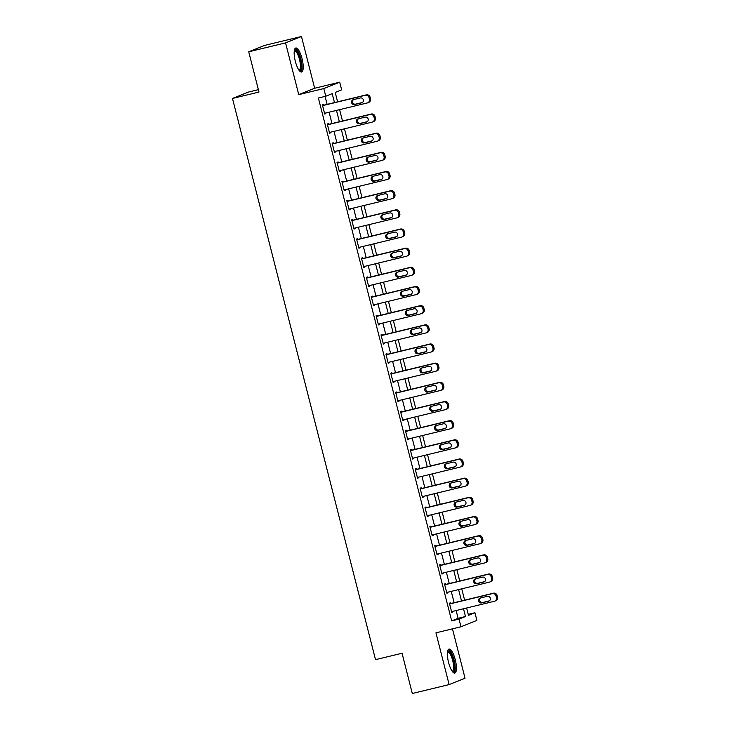 <?xml version="1.0" encoding="UTF-8"?>
<svg xmlns="http://www.w3.org/2000/svg" width="730" height="730" viewBox="0 0 730 730"><rect width="100%" height="100%" fill="white"/><g stroke="black" fill="none" stroke-linecap="round" stroke-linejoin="round"><path stroke-width="1.09" d="M455.255 659.737A12.355 3.577 76.4 0 0 449.005 649.08A12.355 3.577 76.4 0 0 448.558 662.429A12.355 3.577 76.4 0 0 454.808 673.087A12.355 3.577 76.4 0 0 455.255 659.737M302.047 58.665A12.355 3.577 76.4 0 0 295.787 47.998A12.355 3.577 76.4 0 0 295.34 61.347A12.355 3.577 76.4 0 0 301.599 72.014A12.355 3.577 76.4 0 0 302.047 58.665M468.24 614.35L474.938 612.735L476.891 620.4L460.986 626.778L459.033 619.113L465.484 616.521L463.504 608.747M258.384 89.653L248.373 92.08L232.478 98.459L375.521 659.664L402.048 653.25L412.304 693.5L449.132 684.585L465.037 678.207L452.454 628.84M232.478 98.459L258.995 92.044L248.738 51.793L264.634 45.415L301.463 36.5L285.567 42.878L298.752 94.626L323.801 88.567L339.705 82.189L341.658 89.854L335.207 92.445L337.607 101.826M298.752 94.626L314.657 88.248L301.463 36.5M314.657 88.248L339.705 82.189M248.738 51.793L285.567 42.878M334.477 102.583L332.205 93.65L325.753 96.232L318.389 98.021L451.669 620.892L458.112 618.31L456.131 610.536M454.142 602.706L451.249 591.364M449.251 583.535L446.358 572.201M444.369 564.372L441.477 553.03M439.478 545.201L436.595 533.867M434.596 526.038L431.704 514.696M429.714 506.866L426.822 495.533M424.823 487.704L421.931 476.361M419.942 468.532L417.049 457.199M415.051 449.37L412.167 438.027M410.169 430.207L407.276 418.865M405.287 411.036L402.394 399.693M400.396 391.873L397.503 380.531M395.514 372.702L392.621 361.359M390.623 353.539L387.74 342.197M385.741 334.367L382.849 323.025M380.859 315.205L377.967 303.863M375.968 296.033L373.076 284.691M371.086 276.871L368.194 265.528M366.195 257.699L363.312 246.366M361.313 238.537L358.421 227.194M356.423 219.365L353.539 208.032M351.541 200.202L348.648 188.86M346.659 181.031L343.766 169.698M341.768 161.868L338.884 150.526M336.886 142.697L333.993 131.364M331.995 123.534L329.111 112.192M327.113 104.363L325.087 96.397M323.655 105.202L323.463 104.436L322.386 104.864L324.731 114.062L325.808 113.634L325.653 113.031M328.546 124.365L328.345 123.598L327.268 124.036L329.613 133.234L330.69 132.805L330.535 132.194M333.427 143.536L333.236 142.77L332.159 143.199L334.504 152.397L335.581 151.968L335.426 151.365M338.309 162.699L338.118 161.932L337.041 162.37L339.386 171.568L340.463 171.139L340.308 170.528M343.2 181.87L343 181.104L341.932 181.533L344.277 190.731L345.345 190.302L345.19 189.7M348.082 201.033L347.891 200.266L346.814 200.704L349.159 209.902L350.236 209.474L350.081 208.862M352.973 220.204L352.773 219.438L351.696 219.867L354.041 229.065L355.118 228.636L354.962 228.034M357.855 239.367L357.663 238.601L356.587 239.038L358.932 248.237L360.009 247.808L359.853 247.196M362.737 258.539L362.545 257.772L361.469 258.201L363.814 267.399L364.89 266.97L364.735 266.368M367.628 277.701L367.427 276.935L366.36 277.373L368.705 286.571L369.772 286.142L369.617 285.53M372.51 296.873L372.318 296.106L371.241 296.535L373.587 305.733L374.663 305.304L374.508 304.702M377.401 316.035L377.2 315.269L376.123 315.707L378.469 324.905L379.545 324.476L379.39 323.865M382.283 335.207L382.091 334.44L381.014 334.869L383.359 344.067L384.436 343.638L384.281 343.036M387.165 354.369L386.973 353.603L385.896 354.032L388.241 363.239L389.318 362.801L389.163 362.199M392.056 373.541L391.855 372.774L390.787 373.203L393.132 382.401L394.2 381.973L394.045 381.37M396.938 392.704L396.746 391.937L395.669 392.366L398.014 401.573L399.091 401.135L398.936 400.533M401.829 411.875L401.628 411.109L400.551 411.537L402.896 420.736L403.973 420.307L403.818 419.704M406.71 431.038L406.519 430.271L405.442 430.7L407.787 439.907L408.864 439.469L408.709 438.867M411.592 450.209L411.401 449.443L410.324 449.872L412.669 459.07L413.746 458.641L413.591 458.038M416.483 469.372L416.282 468.605L415.215 469.034L417.56 478.241L418.628 477.803L418.482 477.201M421.365 488.543L421.173 487.777L420.097 488.206L422.442 497.404L423.519 496.975L423.363 496.373M426.256 507.706L426.055 506.939L424.988 507.368L427.333 516.575L428.401 516.137L428.245 515.535M431.138 526.877L430.946 526.111L429.87 526.54L432.215 535.738L433.291 535.309L433.136 534.698M436.02 546.04L435.828 545.273L434.751 545.702L437.097 554.909L438.173 554.471L438.018 553.869M440.911 565.212L440.71 564.445L439.642 564.874L441.988 574.072L443.055 573.643L442.909 573.032M445.793 584.374L445.601 583.608L444.524 584.036L446.87 593.244L447.946 592.806L447.791 592.203M450.684 603.546L450.483 602.779L449.415 603.208L451.76 612.406L452.828 611.977L452.673 611.366M460.986 626.778L435.947 632.837L449.132 684.585M451.669 620.892L459.033 619.113M325.753 96.232L323.801 88.567M466.625 607.999L468.487 615.317L474.938 612.735M339.596 109.655L342.489 120.997M344.487 128.818L347.37 140.16M349.369 147.989L352.262 159.332M354.251 167.152L357.143 178.494M359.142 186.323L362.034 197.666M364.024 205.486L366.916 216.828M368.915 224.657L371.798 235.991M373.796 243.82L376.689 255.162M378.688 262.992L381.571 274.325M383.569 282.154L386.462 293.496M388.451 301.326L391.344 312.659M393.342 320.488L396.226 331.831M398.224 339.66L401.117 350.993M403.115 358.822L405.999 370.165M407.997 377.994L410.89 389.327M412.879 397.156L415.772 408.499M417.77 416.328L420.662 427.661M422.652 435.491L425.544 446.833M427.543 454.662L430.426 465.995M432.425 473.825L435.317 485.167M437.306 492.996L440.199 504.33M442.197 512.159L445.09 523.501M447.079 531.33L449.972 542.664M451.97 550.493L454.854 561.835M456.852 569.665L459.745 580.998M461.734 588.827L464.627 600.169M461.506 600.927L458.613 589.584M456.624 581.755L453.731 570.413M451.733 562.593L448.84 551.25M446.851 543.421L443.959 532.079M441.96 524.259L439.077 512.916M437.078 505.087L434.186 493.745M432.187 485.924L429.304 474.582M427.305 466.753L424.413 455.42M422.424 447.59L419.531 436.248M417.533 428.419L414.649 417.085M412.651 409.256L409.758 397.914M407.76 390.085L404.876 378.751M402.878 370.922L399.985 359.58M397.996 351.75L395.103 340.417M393.105 332.588L390.212 321.246M388.223 313.416L385.33 302.083M383.332 294.254L380.449 282.911M378.45 275.082L375.558 263.749M373.568 255.92L370.676 244.577M368.677 236.748L365.785 225.415M363.796 217.586L360.903 206.243M358.904 198.414L356.021 187.081M354.023 179.251L351.13 167.909M349.141 160.08L346.248 148.747M344.25 140.917L341.357 129.575M339.368 121.746L336.475 110.412M458.112 618.31L465.484 616.521M324.686 113.907L325.808 113.634M329.577 133.07L330.69 132.805M334.459 152.242L335.581 151.968M339.35 171.404L340.463 171.139M344.231 190.576L345.345 190.302M349.123 209.738L350.236 209.474M354.004 228.91L355.118 228.636M358.886 248.072L360.009 247.808M363.777 267.244L364.89 266.97M368.659 286.406L369.772 286.142M373.55 305.578L374.663 305.304M378.432 324.74L379.545 324.476M383.314 343.912L384.436 343.638M388.205 363.075L389.318 362.801M393.087 382.246L394.2 381.973M397.978 401.409L399.091 401.135M402.86 420.58L403.973 420.307M407.741 439.743L408.864 439.469M412.632 458.905L413.746 458.641M417.514 478.077L418.628 477.803M422.405 497.239L423.519 496.975M427.287 516.411L428.401 516.137M432.169 535.574L433.291 535.309M437.06 554.745L438.173 554.471M441.942 573.908L443.055 573.643M446.833 593.079L447.946 592.806M451.715 612.242L452.828 611.977M322.578 105.631L365.31 95.292A3.166 3.029 -111.9 0 1 369.033 97.647L369.426 99.18A3.166 3.029 -111.9 0 1 367.263 102.957L324.54 113.296M367.655 102.83L368.732 102.401A3.166 3.029 68.1 0 0 370.502 98.751L370.11 97.218A3.166 3.029 68.1 0 0 366.378 94.863L322.541 105.476M360.355 97.957A2.537 2.427 68.1 0 1 361.925 102.766A2.537 2.427 68.1 0 1 361.605 102.866L354.534 104.572A2.537 2.427 68.1 0 1 352.964 99.773A2.537 2.427 68.1 0 1 353.284 99.672L360.355 97.957M362.409 102.501L355.61 104.144A2.537 2.427 68.1 0 1 353.557 99.599M327.469 124.803L370.192 114.464A3.166 3.029 -111.9 0 1 373.924 116.818L374.308 118.351A3.166 3.029 -111.9 0 1 372.145 122.129L329.422 132.468M372.546 122.001L373.614 121.572A3.166 3.029 68.1 0 0 375.384 117.913L374.992 116.38A3.166 3.029 68.1 0 0 371.269 114.026L327.423 124.638M365.237 117.129A2.537 2.427 68.1 0 1 366.807 121.928A2.537 2.427 68.1 0 1 366.487 122.029L359.416 123.744A2.537 2.427 68.1 0 1 357.846 118.935A2.537 2.427 68.1 0 1 358.165 118.835L365.237 117.129M367.29 121.664L360.492 123.315A2.537 2.427 68.1 0 1 358.448 118.771M332.351 143.965L375.074 133.626A3.166 3.029 -111.9 0 1 378.806 135.981L379.198 137.514A3.166 3.029 -111.9 0 1 377.036 141.292L334.303 151.63M377.428 141.164L378.505 140.735A3.166 3.029 68.1 0 0 380.275 137.085L379.883 135.552A3.166 3.029 68.1 0 0 376.151 133.198L332.314 143.801M370.128 136.291A2.537 2.427 68.1 0 1 371.698 141.1A2.537 2.427 68.1 0 1 371.378 141.2L364.306 142.907A2.537 2.427 68.1 0 1 362.737 138.107A2.537 2.427 68.1 0 1 363.056 138.007L370.128 136.291M372.172 140.835L365.383 142.478A2.537 2.427 68.1 0 1 363.33 137.933M337.242 163.137L379.965 152.798A3.166 3.029 -111.9 0 1 383.688 155.152L384.08 156.685A3.166 3.029 -111.9 0 1 381.918 160.463L339.195 170.802M382.319 160.335L383.387 159.906A3.166 3.029 68.1 0 0 385.157 156.247L384.765 154.714A3.166 3.029 68.1 0 0 381.042 152.36L337.196 162.972M375.01 155.463A2.537 2.427 68.1 0 1 376.58 160.262A2.537 2.427 68.1 0 1 376.26 160.363L369.188 162.078A2.537 2.427 68.1 0 1 367.619 157.269A2.537 2.427 68.1 0 1 367.938 157.169L375.01 155.463M377.063 159.998L370.265 161.649A2.537 2.427 68.1 0 1 368.212 157.105M342.124 182.299L384.847 171.961A3.166 3.029 -111.9 0 1 388.579 174.315L388.971 175.848A3.166 3.029 -111.9 0 1 386.8 179.626L344.076 189.964M387.201 179.498L388.278 179.069A3.166 3.029 68.1 0 0 390.039 175.419L389.656 173.886A3.166 3.029 68.1 0 0 385.924 171.532L342.087 182.135M379.901 174.625A2.537 2.427 68.1 0 1 381.462 179.434A2.537 2.427 68.1 0 1 381.151 179.534L374.079 181.241A2.537 2.427 68.1 0 1 372.51 176.441A2.537 2.427 68.1 0 1 372.829 176.341L379.901 174.625M381.945 179.169L375.147 180.812A2.537 2.427 68.1 0 1 373.103 176.268M294.373 50.352A10.685 3.093 -103.6 0 1 296.681 50.744A10.685 3.093 -103.6 0 1 301.216 63.245A10.685 3.093 -103.6 0 1 299.263 70.564M298.935 70.117A9.901 2.865 76.4 0 0 299.108 70.089A9.901 2.865 76.4 0 0 300.039 62.105A9.901 2.865 76.4 0 0 296.006 51.629A9.901 2.865 76.4 0 0 294.455 50.854A9.901 2.865 76.4 0 0 294.281 50.908M300.897 71.96A12.273 3.559 76.4 0 0 301.399 61.42A12.273 3.559 76.4 0 0 296.562 49.33A12.273 3.559 76.4 0 0 295.185 48.372M447.581 651.434A10.685 3.093 -103.6 0 1 453.631 660.203A10.685 3.093 -103.6 0 1 452.472 671.646M452.144 671.189A9.901 2.865 76.4 0 0 452.317 671.162A9.901 2.865 76.4 0 0 452.673 660.467A9.901 2.865 76.4 0 0 447.663 651.927A9.901 2.865 76.4 0 0 447.499 651.981M454.106 673.033A12.273 3.559 76.4 0 0 454.06 660.029A12.273 3.559 76.4 0 0 448.402 649.445M347.005 201.471L389.738 191.132A3.166 3.029 -111.9 0 1 393.461 193.486L393.853 195.019A3.166 3.029 -111.9 0 1 391.691 198.797L348.967 209.136M392.083 198.669L393.16 198.241A3.166 3.029 68.1 0 0 394.93 194.582L394.538 193.048A3.166 3.029 68.1 0 0 390.805 190.694L346.969 201.307M384.783 193.788A2.537 2.427 68.1 0 1 386.352 198.596A2.537 2.427 68.1 0 1 386.033 198.697L378.961 200.412A2.537 2.427 68.1 0 1 377.392 195.603A2.537 2.427 68.1 0 1 377.711 195.503L384.783 193.788M386.836 198.332L380.038 199.983A2.537 2.427 68.1 0 1 377.985 195.439M351.897 220.633L394.62 210.295A3.166 3.029 -111.9 0 1 398.352 212.649L398.735 214.182A3.166 3.029 -111.9 0 1 396.572 217.96L353.849 228.298M396.974 217.832L398.051 217.403A3.166 3.029 68.1 0 0 399.812 213.753L399.42 212.22A3.166 3.029 68.1 0 0 395.696 209.866L351.851 220.469M389.665 212.959A2.537 2.427 68.1 0 1 391.234 217.768A2.537 2.427 68.1 0 1 390.915 217.868L383.843 219.575A2.537 2.427 68.1 0 1 382.283 214.775A2.537 2.427 68.1 0 1 382.593 214.675L389.665 212.959M391.718 217.504L384.92 219.146A2.537 2.427 68.1 0 1 382.876 214.602M356.778 239.805L399.502 229.466A3.166 3.029 -111.9 0 1 403.234 231.821L403.626 233.354A3.166 3.029 -111.9 0 1 401.463 237.131L358.731 247.47M401.856 237.004L402.933 236.575A3.166 3.029 68.1 0 0 404.703 232.916L404.31 231.383A3.166 3.029 68.1 0 0 400.578 229.028L356.742 239.641M394.556 232.122A2.537 2.427 68.1 0 1 396.125 236.931A2.537 2.427 68.1 0 1 395.806 237.031L388.734 238.746A2.537 2.427 68.1 0 1 387.165 233.938A2.537 2.427 68.1 0 1 387.484 233.837L394.556 232.122M396.6 236.666L389.811 238.309A2.537 2.427 68.1 0 1 387.758 233.773M361.669 258.968L404.393 248.629A3.166 3.029 -111.9 0 1 408.116 250.983L408.508 252.516A3.166 3.029 -111.9 0 1 406.345 256.294L363.622 266.632M406.747 256.166L407.815 255.737A3.166 3.029 68.1 0 0 409.585 252.087L409.192 250.554A3.166 3.029 68.1 0 0 405.469 248.2L361.624 258.803M399.438 251.293A2.537 2.427 68.1 0 1 401.007 256.102A2.537 2.427 68.1 0 1 400.688 256.203L393.616 257.909A2.537 2.427 68.1 0 1 392.046 253.109A2.537 2.427 68.1 0 1 392.366 253L399.438 251.293M401.491 255.838L394.693 257.48A2.537 2.427 68.1 0 1 392.64 252.936M366.551 278.139L409.274 267.8A3.166 3.029 -111.9 0 1 413.007 270.155L413.399 271.688A3.166 3.029 -111.9 0 1 411.227 275.465L368.504 285.804M411.629 275.338L412.705 274.909A3.166 3.029 68.1 0 0 414.467 271.25L414.083 269.717A3.166 3.029 68.1 0 0 410.351 267.363L366.515 277.975M404.329 270.456A2.537 2.427 68.1 0 1 405.898 275.265A2.537 2.427 68.1 0 1 405.579 275.365L398.507 277.081A2.537 2.427 68.1 0 1 396.938 272.272A2.537 2.427 68.1 0 1 397.257 272.171L404.329 270.456M406.373 275L399.575 276.643A2.537 2.427 68.1 0 1 397.531 272.107M371.433 297.302L414.166 286.963A3.166 3.029 -111.9 0 1 417.888 289.317L418.281 290.85A3.166 3.029 -111.9 0 1 416.118 294.628L373.395 304.967M416.511 294.5L417.587 294.071A3.166 3.029 68.1 0 0 419.358 290.421L418.965 288.888A3.166 3.029 68.1 0 0 415.233 286.534L371.397 297.137M409.211 289.627A2.537 2.427 68.1 0 1 410.78 294.436A2.537 2.427 68.1 0 1 410.461 294.537L403.389 296.243A2.537 2.427 68.1 0 1 401.819 291.443A2.537 2.427 68.1 0 1 402.139 291.334L409.211 289.627M411.264 294.172L404.466 295.814A2.537 2.427 68.1 0 1 402.412 291.27M376.324 316.473L419.047 306.135A3.166 3.029 -111.9 0 1 422.779 308.48L423.163 310.022A3.166 3.029 -111.9 0 1 421 313.8L378.277 324.138M421.402 313.672L422.478 313.243A3.166 3.029 68.1 0 0 424.24 309.584L423.847 308.051A3.166 3.029 68.1 0 0 420.124 305.697L376.279 316.309M414.092 308.79A2.537 2.427 68.1 0 1 415.662 313.599A2.537 2.427 68.1 0 1 415.343 313.699L408.271 315.415A2.537 2.427 68.1 0 1 406.71 310.606A2.537 2.427 68.1 0 1 407.021 310.505L414.092 308.79M416.146 313.334L409.348 314.977A2.537 2.427 68.1 0 1 407.303 310.442M381.206 335.636L423.929 325.297A3.166 3.029 -111.9 0 1 427.661 327.651L428.054 329.184A3.166 3.029 -111.9 0 1 425.891 332.962L383.159 343.301M426.284 332.834L427.36 332.405A3.166 3.029 68.1 0 0 429.13 328.755L428.738 327.223A3.166 3.029 68.1 0 0 425.006 324.868L381.17 335.471M418.983 327.962A2.537 2.427 68.1 0 1 420.553 332.761A2.537 2.427 68.1 0 1 420.234 332.871L413.162 334.577A2.537 2.427 68.1 0 1 411.592 329.777A2.537 2.427 68.1 0 1 411.912 329.668L418.983 327.962M421.027 332.506L414.238 334.148A2.537 2.427 68.1 0 1 412.185 329.604M386.097 354.798L428.82 344.469A3.166 3.029 -111.9 0 1 432.543 346.814L432.936 348.347A3.166 3.029 -111.9 0 1 430.773 352.134L388.05 362.472M431.174 352.006L432.242 351.577A3.166 3.029 68.1 0 0 434.012 347.918L433.62 346.385A3.166 3.029 68.1 0 0 429.897 344.031L386.051 354.643M423.865 347.124A2.537 2.427 68.1 0 1 425.435 351.933A2.537 2.427 68.1 0 1 425.115 352.033L418.044 353.749A2.537 2.427 68.1 0 1 416.474 348.94A2.537 2.427 68.1 0 1 416.793 348.84L423.865 347.124M425.918 351.668L419.12 353.311A2.537 2.427 68.1 0 1 417.067 348.776M390.979 373.97L433.702 363.631A3.166 3.029 -111.9 0 1 437.434 365.986L437.827 367.518A3.166 3.029 -111.9 0 1 435.655 371.296L392.932 381.635M436.056 371.168L437.133 370.74A3.166 3.029 68.1 0 0 438.894 367.09L438.511 365.557A3.166 3.029 68.1 0 0 434.779 363.202L390.942 373.806M428.756 366.296A2.537 2.427 68.1 0 1 430.326 371.096A2.537 2.427 68.1 0 1 430.007 371.205L422.935 372.911A2.537 2.427 68.1 0 1 421.365 368.112A2.537 2.427 68.1 0 1 421.685 368.002L428.756 366.296M430.8 370.84L424.002 372.482A2.537 2.427 68.1 0 1 421.958 367.938M395.87 393.132L438.593 382.794A3.166 3.029 -111.9 0 1 442.316 385.148L442.709 386.681A3.166 3.029 -111.9 0 1 440.546 390.468L397.823 400.806M440.938 390.34L442.015 389.911A3.166 3.029 68.1 0 0 443.785 386.252L443.393 384.719A3.166 3.029 68.1 0 0 439.661 382.365L395.824 392.977M433.638 385.458A2.537 2.427 68.1 0 1 435.208 390.267A2.537 2.427 68.1 0 1 434.888 390.368L427.816 392.083A2.537 2.427 68.1 0 1 426.247 387.274A2.537 2.427 68.1 0 1 426.566 387.174L433.638 385.458M435.691 390.002L428.893 391.645A2.537 2.427 68.1 0 1 426.84 387.11M400.752 412.304L443.475 401.965A3.166 3.029 -111.9 0 1 447.207 404.32L447.599 405.853A3.166 3.029 -111.9 0 1 445.428 409.63L402.704 419.969M445.829 409.503L446.906 409.074A3.166 3.029 68.1 0 0 448.667 405.424L448.275 403.891A3.166 3.029 68.1 0 0 444.552 401.536L400.706 412.14M438.52 404.63A2.537 2.427 68.1 0 1 440.09 409.43A2.537 2.427 68.1 0 1 439.77 409.539L432.707 411.245A2.537 2.427 68.1 0 1 431.138 406.446A2.537 2.427 68.1 0 1 431.448 406.336L438.52 404.63M440.573 409.174L433.775 410.817A2.537 2.427 68.1 0 1 431.731 406.272M405.634 431.466L448.366 421.128A3.166 3.029 -111.9 0 1 452.089 423.482L452.481 425.015A3.166 3.029 -111.9 0 1 450.319 428.802L407.586 439.141M450.711 428.674L451.788 428.236A3.166 3.029 68.1 0 0 453.558 424.586L453.166 423.053A3.166 3.029 68.1 0 0 449.434 420.699L405.597 431.311M443.411 423.792A2.537 2.427 68.1 0 1 444.981 428.601A2.537 2.427 68.1 0 1 444.661 428.702L437.589 430.417A2.537 2.427 68.1 0 1 436.02 425.608A2.537 2.427 68.1 0 1 436.339 425.508L443.411 423.792M445.455 428.337L438.666 429.979A2.537 2.427 68.1 0 1 436.613 425.444M410.525 450.638L453.248 440.299A3.166 3.029 -111.9 0 1 456.98 442.654L457.363 444.187A3.166 3.029 -111.9 0 1 455.201 447.964L412.477 458.303M455.602 447.837L456.67 447.408A3.166 3.029 68.1 0 0 458.44 443.758L458.048 442.225A3.166 3.029 68.1 0 0 454.325 439.871L410.479 450.474M448.293 442.964A2.537 2.427 68.1 0 1 449.863 447.764A2.537 2.427 68.1 0 1 449.543 447.873L442.471 449.58A2.537 2.427 68.1 0 1 440.902 444.771A2.537 2.427 68.1 0 1 441.221 444.67L448.293 442.964M450.346 447.508L443.548 449.151A2.537 2.427 68.1 0 1 441.495 444.606M415.406 469.801L458.13 459.462A3.166 3.029 -111.9 0 1 461.862 461.816L462.254 463.349A3.166 3.029 -111.9 0 1 460.092 467.136L417.359 477.475M460.484 467.008L461.561 466.57A3.166 3.029 68.1 0 0 463.322 462.92L462.939 461.387A3.166 3.029 68.1 0 0 459.207 459.033L415.37 469.645M453.184 462.126A2.537 2.427 68.1 0 1 454.753 466.935A2.537 2.427 68.1 0 1 454.434 467.036L447.362 468.751A2.537 2.427 68.1 0 1 445.793 463.942A2.537 2.427 68.1 0 1 446.112 463.842L453.184 462.126M455.228 466.671L448.43 468.313A2.537 2.427 68.1 0 1 446.386 463.778M420.298 488.972L463.021 478.634A3.166 3.029 -111.9 0 1 466.744 480.988L467.136 482.521A3.166 3.029 -111.9 0 1 464.974 486.299L422.25 496.637M465.366 486.171L466.443 485.742A3.166 3.029 68.1 0 0 468.213 482.092L467.82 480.559A3.166 3.029 68.1 0 0 464.088 478.205L420.252 488.808M458.066 481.298A2.537 2.427 68.1 0 1 459.635 486.098A2.537 2.427 68.1 0 1 459.316 486.207L452.244 487.914A2.537 2.427 68.1 0 1 450.675 483.105A2.537 2.427 68.1 0 1 450.994 483.005L458.066 481.298M460.119 485.842L453.321 487.485A2.537 2.427 68.1 0 1 451.268 482.941M425.179 508.135L467.903 497.796A3.166 3.029 -111.9 0 1 471.635 500.15L472.027 501.683A3.166 3.029 -111.9 0 1 469.855 505.47L427.132 515.809M470.257 505.342L471.334 504.905A3.166 3.029 68.1 0 0 473.095 501.255L472.702 499.721A3.166 3.029 68.1 0 0 468.979 497.367L425.134 507.98M462.948 500.461A2.537 2.427 68.1 0 1 464.517 505.269A2.537 2.427 68.1 0 1 464.207 505.37L457.135 507.085A2.537 2.427 68.1 0 1 455.566 502.277A2.537 2.427 68.1 0 1 455.876 502.176L462.948 500.461M465.001 505.005L458.203 506.647A2.537 2.427 68.1 0 1 456.159 502.112M430.061 527.306L472.794 516.968A3.166 3.029 -111.9 0 1 476.517 519.322L476.909 520.855A3.166 3.029 -111.9 0 1 474.746 524.633L432.023 534.971M475.139 524.505L476.215 524.076A3.166 3.029 68.1 0 0 477.986 520.426L477.593 518.893A3.166 3.029 68.1 0 0 473.861 516.539L430.025 527.142M467.839 519.632A2.537 2.427 68.1 0 1 469.408 524.432A2.537 2.427 68.1 0 1 469.089 524.532L462.017 526.248A2.537 2.427 68.1 0 1 460.447 521.439A2.537 2.427 68.1 0 1 460.767 521.339L467.839 519.632M469.892 524.177L463.094 525.819A2.537 2.427 68.1 0 1 461.041 521.275M434.952 546.469L477.675 536.13A3.166 3.029 -111.9 0 1 481.408 538.485L481.791 540.017A3.166 3.029 -111.9 0 1 479.628 543.804L436.905 554.143M480.03 543.677L481.097 543.239A3.166 3.029 68.1 0 0 482.868 539.589L482.475 538.056A3.166 3.029 68.1 0 0 478.752 535.701L434.907 546.314M472.721 538.795A2.537 2.427 68.1 0 1 474.29 543.604A2.537 2.427 68.1 0 1 473.971 543.704L466.899 545.41A2.537 2.427 68.1 0 1 465.329 540.611A2.537 2.427 68.1 0 1 465.649 540.51L472.721 538.795M474.774 543.339L467.976 544.981A2.537 2.427 68.1 0 1 465.923 540.437M439.834 565.64L482.557 555.302A3.166 3.029 -111.9 0 1 486.289 557.656L486.682 559.189A3.166 3.029 -111.9 0 1 484.519 562.967L441.787 573.305M484.912 562.839L485.988 562.41A3.166 3.029 68.1 0 0 487.759 558.76L487.366 557.227A3.166 3.029 68.1 0 0 483.634 554.873L439.798 565.476M477.612 557.966A2.537 2.427 68.1 0 1 479.181 562.766A2.537 2.427 68.1 0 1 478.862 562.866L471.79 564.582A2.537 2.427 68.1 0 1 470.22 559.773A2.537 2.427 68.1 0 1 470.54 559.673L477.612 557.966M479.656 562.511L472.867 564.153A2.537 2.427 68.1 0 1 470.814 559.609M444.725 584.803L487.448 574.464A3.166 3.029 -111.9 0 1 491.171 576.819L491.564 578.352A3.166 3.029 -111.9 0 1 489.401 582.139L446.678 592.477M489.803 582.011L490.87 581.573A3.166 3.029 68.1 0 0 492.64 577.923L492.248 576.39A3.166 3.029 68.1 0 0 488.525 574.036L444.679 584.648M482.493 577.129A2.537 2.427 68.1 0 1 484.063 581.938A2.537 2.427 68.1 0 1 483.744 582.038L476.672 583.745A2.537 2.427 68.1 0 1 475.102 578.945A2.537 2.427 68.1 0 1 475.422 578.844L482.493 577.129M484.547 581.673L477.748 583.316A2.537 2.427 68.1 0 1 475.695 578.771M449.607 603.975L492.33 593.636A3.166 3.029 -111.9 0 1 496.062 595.99L496.455 597.523A3.166 3.029 -111.9 0 1 494.283 601.301L451.56 611.64M494.685 601.173L495.761 600.744A3.166 3.029 68.1 0 0 497.522 597.094L497.139 595.561A3.166 3.029 68.1 0 0 493.407 593.207L449.561 603.81M487.385 596.301A2.537 2.427 68.1 0 1 488.945 601.1A2.537 2.427 68.1 0 1 488.635 601.201L481.563 602.916A2.537 2.427 68.1 0 1 479.993 598.107A2.537 2.427 68.1 0 1 480.313 598.007L487.385 596.301M489.428 600.836L482.63 602.487A2.537 2.427 68.1 0 1 480.586 597.943M366.378 94.863L365.31 95.292M370.11 97.218L369.033 97.647M370.502 98.751L369.426 99.18M361.605 102.866L362.226 102.62M354.534 104.572L355.61 104.144M371.269 114.026L370.192 114.464M374.992 116.38L373.924 116.818M375.384 117.913L374.308 118.351M366.487 122.029L367.108 121.782M359.416 123.744L360.492 123.315M376.151 133.198L375.074 133.626M379.883 135.552L378.806 135.981M380.275 137.085L379.198 137.514M371.378 141.2L371.999 140.954M364.306 142.907L365.383 142.478M381.042 152.36L379.965 152.798M384.765 154.714L383.688 155.152M385.157 156.247L384.08 156.685M376.26 160.363L376.881 160.116M369.188 162.078L370.265 161.649M385.924 171.532L384.847 171.961M389.656 173.886L388.579 174.315M390.039 175.419L388.971 175.848M381.151 179.534L381.763 179.288M374.079 181.241L375.147 180.812M390.805 190.694L389.738 191.132M394.538 193.048L393.461 193.486M394.93 194.582L393.853 195.019M386.033 198.697L386.654 198.45M378.961 200.412L380.038 199.983M395.696 209.866L394.62 210.295M399.42 212.22L398.352 212.649M399.812 213.753L398.735 214.182M390.915 217.868L391.535 217.622M383.843 219.575L384.92 219.146M400.578 229.028L399.502 229.466M404.31 231.383L403.234 231.821M404.703 232.916L403.626 233.354M395.806 237.031L396.426 236.785M388.734 238.746L389.811 238.309M405.469 248.2L404.393 248.629M409.192 250.554L408.116 250.983M409.585 252.087L408.508 252.516M400.688 256.203L401.308 255.956M393.616 257.909L394.693 257.48M410.351 267.363L409.274 267.8M414.083 269.717L413.007 270.155M414.467 271.25L413.399 271.688M405.579 275.365L406.19 275.119M398.507 277.081L399.575 276.643M415.233 286.534L414.166 286.963M418.965 288.888L417.888 289.317M419.358 290.421L418.281 290.85M410.461 294.537L411.081 294.281M403.389 296.243L404.466 295.814M420.124 305.697L419.047 306.135M423.847 308.051L422.779 308.48M424.24 309.584L423.163 310.022M415.343 313.699L415.963 313.453M408.271 315.415L409.348 314.977M425.006 324.868L423.929 325.297M428.738 327.223L427.661 327.651M429.13 328.755L428.054 329.184M420.234 332.871L420.854 332.615M413.162 334.577L414.238 334.148M429.897 344.031L428.82 344.469M433.62 346.385L432.543 346.814M434.012 347.918L432.936 348.347M425.115 352.033L425.736 351.787M418.044 353.749L419.12 353.311M434.779 363.202L433.702 363.631M438.511 365.557L437.434 365.986M438.894 367.09L437.827 367.518M430.007 371.205L430.618 370.95M422.935 372.911L424.002 372.482M439.661 382.365L438.593 382.794M443.393 384.719L442.316 385.148M443.785 386.252L442.709 386.681M434.888 390.368L435.509 390.121M427.816 392.083L428.893 391.645M444.552 401.536L443.475 401.965M448.275 403.891L447.207 404.32M448.667 405.424L447.599 405.853M439.77 409.539L440.391 409.284M432.707 411.245L433.775 410.817M449.434 420.699L448.366 421.128M453.166 423.053L452.089 423.482M453.558 424.586L452.481 425.015M444.661 428.702L445.282 428.455M437.589 430.417L438.666 429.979M454.325 439.871L453.248 440.299M458.048 442.225L456.98 442.654M458.44 443.758L457.363 444.187M449.543 447.873L450.164 447.618M442.471 449.58L443.548 449.151M459.207 459.033L458.13 459.462M462.939 461.387L461.862 461.816M463.322 462.92L462.254 463.349M454.434 467.036L455.046 466.789M447.362 468.751L448.43 468.313M464.088 478.205L463.021 478.634M467.82 480.559L466.744 480.988M468.213 482.092L467.136 482.521M459.316 486.207L459.937 485.952M452.244 487.914L453.321 487.485M468.979 497.367L467.903 497.796M472.702 499.721L471.635 500.15M473.095 501.255L472.027 501.683M464.207 505.37L464.818 505.123M457.135 507.085L458.203 506.647M473.861 516.539L472.794 516.968M477.593 518.893L476.517 519.322M477.986 520.426L476.909 520.855M469.089 524.532L469.709 524.286M462.017 526.248L463.094 525.819M478.752 535.701L477.675 536.13M482.475 538.056L481.408 538.485M482.868 539.589L481.791 540.017M473.971 543.704L474.591 543.458M466.899 545.41L467.976 544.981M483.634 554.873L482.557 555.302M487.366 557.227L486.289 557.656M487.759 558.76L486.682 559.189M478.862 562.866L479.482 562.62M471.79 564.582L472.867 564.153M488.525 574.036L487.448 574.464M492.248 576.39L491.171 576.819M492.64 577.923L491.564 578.352M483.744 582.038L484.364 581.792M476.672 583.745L477.748 583.316M493.407 593.207L492.33 593.636M497.139 595.561L496.062 595.99M497.522 597.094L496.455 597.523M488.635 601.201L489.246 600.954M481.563 602.916L482.63 602.487"/></g></svg>
